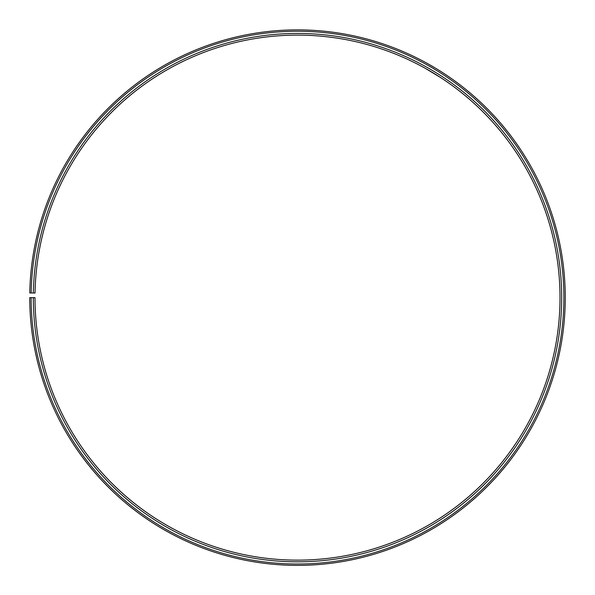 <?xml version="1.0" encoding="UTF-8"?>
<svg xmlns="http://www.w3.org/2000/svg" width="595" height="595" viewBox="0 0 595 595"><rect width="100%" height="100%" fill="white"/><g stroke="black" fill="none" stroke-linecap="round" stroke-linejoin="round"><path stroke-width="0.89" d="M31.126 297.634L29.75 297.634A267.757 267.757 0 0 0 430.029 530.286A267.757 267.757 0 0 0 434.075 67.324A267.757 267.757 0 0 0 29.787 292.956L31.163 292.978A266.382 266.382 0 0 1 433.368 68.507A266.382 266.382 0 0 1 429.352 529.089A266.382 266.382 0 0 1 31.126 297.634L35.001 297.634A262.507 262.507 0 0 0 427.433 525.727A262.507 262.507 0 0 0 431.397 71.839A262.507 262.507 0 0 0 35.038 293.052L33.357 293.023A264.187 264.187 0 0 1 432.253 70.389A264.187 264.187 0 0 1 428.266 527.185A264.187 264.187 0 0 1 33.32 297.634M31.163 292.978L33.357 293.023M432.684 72.605L430.944 71.571M429.188 70.545L427.664 69.667M425.142 68.247L440.925 77.767M437.243 69.228L436.842 68.983M435.696 68.291L427.879 63.762"/></g></svg>

